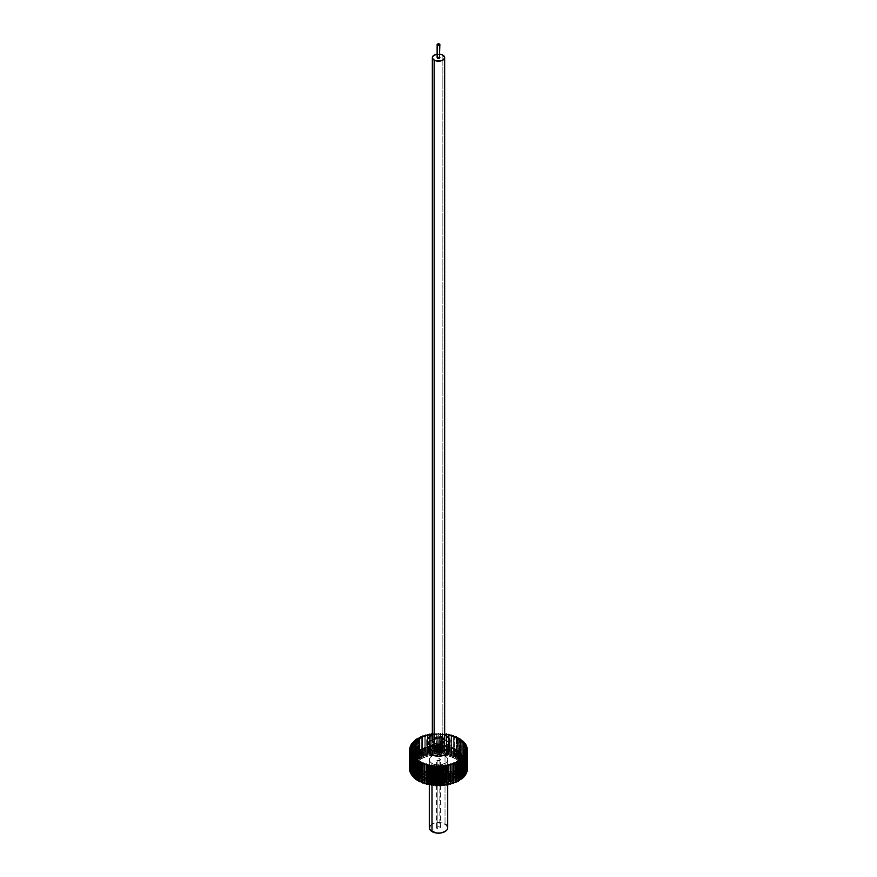 <?xml version="1.0" encoding="UTF-8"?>
<svg xmlns="http://www.w3.org/2000/svg" width="877" height="877" viewBox="0 0 877 877"><rect width="100%" height="100%" fill="white"/><g stroke="black" fill="none" stroke-linecap="round" stroke-linejoin="round"><path stroke-width="0.66" stroke-dasharray="4.38 3.29" d="M450.011 745.011A11.5 6.643 0 0 0 446.634 740.309L446.634 736.044L446.634 740.309L449.791 743.707M449.276 749.956A10.776 6.216 0 0 0 446.119 745.56L446.119 740.616A10.776 6.216 180 0 1 449.276 745.011A10.776 6.216 180 0 1 442.622 750.756A10.776 6.216 180 0 1 430.892 749.407L430.892 749.988L430.892 749.407L436.406 751.107L442.622 750.756L446.119 749.407L448.454 747.39L449.068 743.795L447.456 741.547L442.622 739.267L438.5 738.785L432.514 739.837L429.544 741.547L427.735 745.011L428.557 747.39L430.892 749.407A10.776 6.216 180 0 1 427.735 745.011A10.776 6.216 180 0 1 434.378 739.267A10.776 6.216 180 0 1 446.119 740.616L446.119 745.56L440.605 743.86L434.378 744.211L429.544 746.502L427.943 748.75M421.081 769.633L421.267 769.644A24.37 14.076 0 0 0 455.733 769.644A24.37 14.076 0 0 0 455.733 749.747L455.93 749.506A24.644 14.229 180 0 1 455.93 769.633A24.644 14.229 180 0 1 421.081 769.633A24.644 14.229 180 0 1 421.081 749.506A24.644 14.229 180 0 1 455.93 749.506L456.709 749.594A25.74 14.865 0 0 0 420.302 749.594A25.74 14.865 0 0 0 420.302 770.609L421.081 769.633L420.302 770.609A25.74 14.865 180 0 1 420.302 749.594A25.74 14.865 180 0 1 456.709 749.594L455.919 750.548A24.633 14.218 0 0 0 421.081 750.548A24.633 14.218 0 0 0 421.081 770.664L420.302 770.609L421.081 770.664A24.633 14.218 180 0 1 421.081 750.548A24.633 14.218 180 0 1 455.919 750.548L456.698 750.635A25.729 14.854 0 0 0 420.313 750.635A25.729 14.854 0 0 0 420.313 771.639L421.081 770.664L420.313 771.639A25.729 14.854 180 0 1 420.313 750.635A25.729 14.854 180 0 1 456.698 750.635L455.908 751.6A24.622 14.218 0 0 0 421.092 751.6A24.622 14.218 0 0 0 421.092 771.694L420.313 771.639L421.092 771.694A24.622 14.218 180 0 1 421.092 751.6A24.622 14.218 180 0 1 455.908 751.6L456.687 751.677A25.718 14.843 0 0 0 420.324 751.677A25.718 14.843 0 0 0 420.324 772.67L421.092 771.694L420.324 772.67A25.718 14.843 180 0 1 420.324 751.677A25.718 14.843 180 0 1 456.687 751.677L455.897 752.641A24.611 14.207 0 0 0 421.103 752.641A24.611 14.207 0 0 0 421.103 772.725L420.324 772.67L421.103 772.725A24.611 14.207 180 0 1 421.103 752.641A24.611 14.207 180 0 1 455.897 752.641L456.676 752.718A25.696 14.843 0 0 0 420.335 752.718A25.696 14.843 0 0 0 420.335 773.7L421.103 772.725L420.335 773.7A25.696 14.843 180 0 1 420.335 752.718A25.696 14.843 180 0 1 456.676 752.718L455.897 753.683A24.589 14.196 0 0 0 421.113 753.683A24.589 14.196 0 0 0 421.113 773.766L420.335 773.7L421.113 773.766A24.589 14.196 180 0 1 421.113 753.683A24.589 14.196 180 0 1 455.897 753.683L456.665 753.771A25.685 14.832 0 0 0 420.335 753.771A25.685 14.832 0 0 0 420.335 774.742L421.113 773.766L420.335 774.742A25.685 14.832 180 0 1 420.335 753.771A25.685 14.832 180 0 1 456.665 753.771L455.887 754.724A24.578 14.185 0 0 0 421.124 754.724A24.578 14.185 0 0 0 421.124 774.797L420.335 774.742L421.124 774.797A24.578 14.185 180 0 1 421.124 754.724A24.578 14.185 180 0 1 455.887 754.724L456.654 754.812A25.674 14.821 0 0 0 420.346 754.812A25.674 14.821 0 0 0 420.346 775.772L421.124 774.797L420.346 775.772A25.674 14.821 180 0 1 420.346 754.812A25.674 14.821 180 0 1 456.654 754.812L455.876 755.777A24.567 14.185 0 0 0 421.135 755.777A24.567 14.185 0 0 0 421.135 775.827L420.346 775.772L421.135 775.827A24.567 14.185 180 0 1 421.135 755.777A24.567 14.185 180 0 1 455.876 755.777L456.643 755.853A25.663 14.81 0 0 0 420.357 755.853A25.663 14.81 0 0 0 420.357 776.803L421.135 775.827L420.357 776.803A25.663 14.81 180 0 1 420.357 755.853A25.663 14.81 180 0 1 456.643 755.853L455.843 756.829A24.523 14.164 0 0 0 421.157 756.829A24.523 14.164 0 0 0 421.157 776.858L420.357 776.803L421.157 776.858A24.523 14.164 180 0 1 421.157 756.829A24.523 14.164 180 0 1 455.843 756.829L456.621 756.895A25.63 14.799 0 0 0 420.379 756.895A25.63 14.799 0 0 0 420.379 777.822L421.157 776.858L420.379 777.822A25.63 14.799 180 0 1 420.379 756.895A25.63 14.799 180 0 1 456.621 756.895L455.843 757.86A24.523 14.153 0 0 0 421.168 757.86A24.523 14.153 0 0 0 421.168 777.877L420.379 777.822L421.168 777.877A24.523 14.153 180 0 1 421.168 757.86A24.523 14.153 180 0 1 455.843 757.86L456.61 757.936A25.608 14.788 0 0 0 420.39 757.936A25.608 14.788 0 0 0 420.39 778.853L421.168 777.877L420.39 778.853A25.608 14.788 180 0 1 420.39 757.936A25.608 14.788 180 0 1 456.61 757.936L455.832 758.901A24.501 14.153 0 0 0 421.179 758.901A24.501 14.153 0 0 0 421.179 778.908L420.39 778.853L421.179 778.908A24.501 14.153 180 0 1 421.179 758.901A24.501 14.153 180 0 1 455.832 758.901L456.095 758.934A24.874 14.361 0 0 0 420.916 758.934A24.874 14.361 0 0 0 420.916 779.247L420.916 779.247A24.874 14.361 0 0 0 456.095 779.247A24.874 14.361 0 0 0 456.095 758.934L455.832 758.901A24.501 14.153 180 0 1 455.832 778.908A24.501 14.153 180 0 1 421.179 778.908A24.501 14.153 0 0 0 455.832 778.908A24.501 14.153 0 0 0 455.832 758.901L456.61 757.936A25.608 14.788 180 0 1 456.61 778.853A25.608 14.788 180 0 1 420.39 778.853A25.608 14.788 0 0 0 456.61 778.853A25.608 14.788 0 0 0 456.61 757.936L455.843 757.86A24.523 14.153 180 0 1 455.843 777.877A24.523 14.153 180 0 1 421.168 777.877A24.523 14.153 0 0 0 455.843 777.877A24.523 14.153 0 0 0 455.843 757.86L456.621 756.895A25.63 14.799 180 0 1 456.621 777.822A25.63 14.799 180 0 1 420.379 777.822A25.63 14.799 0 0 0 456.621 777.822A25.63 14.799 0 0 0 456.621 756.895L455.843 756.829A24.523 14.164 180 0 1 455.843 776.858A24.523 14.164 180 0 1 421.157 776.858A24.523 14.164 0 0 0 455.843 776.858A24.523 14.164 0 0 0 455.843 756.829L456.643 755.853A25.663 14.81 180 0 1 456.643 776.803A25.663 14.81 180 0 1 420.357 776.803A25.663 14.81 0 0 0 456.643 776.803A25.663 14.81 0 0 0 456.643 755.853L455.876 755.777A24.567 14.185 180 0 1 455.876 775.827A24.567 14.185 180 0 1 421.135 775.827A24.567 14.185 0 0 0 455.876 775.827A24.567 14.185 0 0 0 455.876 755.777L456.654 754.812A25.674 14.821 180 0 1 456.654 775.772A25.674 14.821 180 0 1 420.346 775.772A25.674 14.821 0 0 0 456.654 775.772A25.674 14.821 0 0 0 456.654 754.812L455.887 754.724A24.578 14.185 180 0 1 455.887 774.797A24.578 14.185 180 0 1 421.124 774.797A24.578 14.185 0 0 0 455.887 774.797A24.578 14.185 0 0 0 455.887 754.724L456.665 753.771A25.685 14.832 180 0 1 456.665 774.742A25.685 14.832 180 0 1 420.335 774.742A25.685 14.832 0 0 0 456.665 774.742A25.685 14.832 0 0 0 456.665 753.771L455.897 753.683A24.589 14.196 180 0 1 455.897 773.766A24.589 14.196 180 0 1 421.113 773.766A24.589 14.196 0 0 0 455.897 773.766A24.589 14.196 0 0 0 455.897 753.683L456.676 752.718A25.696 14.843 180 0 1 456.676 773.7A25.696 14.843 180 0 1 420.335 773.7A25.696 14.843 0 0 0 456.676 773.7A25.696 14.843 0 0 0 456.676 752.718L455.897 752.641A24.611 14.207 180 0 1 455.897 772.725A24.611 14.207 180 0 1 421.103 772.725A24.611 14.207 0 0 0 455.897 772.725A24.611 14.207 0 0 0 455.897 752.641L456.687 751.677A25.718 14.843 180 0 1 456.687 772.67A25.718 14.843 180 0 1 420.324 772.67A25.718 14.843 0 0 0 456.687 772.67A25.718 14.843 0 0 0 456.687 751.677L455.908 751.6A24.622 14.218 180 0 1 455.908 771.694A24.622 14.218 180 0 1 421.092 771.694A24.622 14.218 0 0 0 455.908 771.694A24.622 14.218 0 0 0 455.908 751.6L456.698 750.635A25.729 14.854 180 0 1 456.698 771.639A25.729 14.854 180 0 1 420.313 771.639A25.729 14.854 0 0 0 456.698 771.639A25.729 14.854 0 0 0 456.698 750.635L455.919 750.548A24.633 14.218 180 0 1 455.919 770.664A24.633 14.218 180 0 1 421.081 770.664A24.633 14.218 0 0 0 455.919 770.664A24.633 14.218 0 0 0 455.919 750.548L456.709 749.594A25.74 14.865 180 0 1 456.709 770.609A25.74 14.865 180 0 1 420.302 770.609A25.74 14.865 0 0 0 456.709 770.609A25.74 14.865 0 0 0 456.709 749.594L455.93 749.506A24.644 14.229 180 0 1 455.93 769.633A24.644 14.229 180 0 1 421.081 769.633A24.644 14.229 180 0 1 421.081 749.506A24.644 14.229 180 0 1 455.93 749.506L459.997 753.058L462.409 756.95L462.881 759.69L461.828 763.779L458.77 767.518L453.968 770.576L443.258 773.492L431.429 773.163L424.961 771.398L419.666 768.625L415.983 765.084L414.602 762.442L414.251 758.32L415.983 754.308L423.043 748.815L433.753 745.888L445.582 746.228L455.733 749.747A24.37 14.076 0 0 0 421.267 749.747A24.37 14.076 0 0 0 421.267 769.644L421.081 769.633M439.837 827.066A1.886 1.085 0 0 0 437.787 826.836A1.886 1.085 0 0 0 436.625 827.833A1.886 1.085 0 0 0 437.174 828.601L437.174 760.469A1.886 1.085 180 0 1 436.625 759.69A1.886 1.085 180 0 1 437.787 758.693A1.886 1.085 180 0 1 439.837 758.923L439.837 827.066L437.787 826.836L436.625 827.833L438.5 828.918L440.386 827.833L439.837 758.923A1.886 1.085 180 0 1 440.386 759.69A1.886 1.085 180 0 1 439.224 760.699A1.886 1.085 180 0 1 437.174 760.469L437.174 828.601A1.886 1.085 0 0 0 439.224 828.842A1.886 1.085 0 0 0 440.386 827.833A1.886 1.085 0 0 0 439.837 827.066M431.999 763.45L431.999 785.079L431.999 763.45L436.713 764.908L442.03 764.601L446.152 762.65L447.708 759.69A9.209 5.317 180 0 1 442.03 764.601A9.209 5.317 180 0 1 431.999 763.45A9.209 5.317 180 0 1 429.302 759.69L430.004 761.729L431.999 763.45M445.012 755.941A9.209 5.317 180 0 1 447.708 759.69L447.007 757.662L445.012 755.941L438.5 754.384L431.999 755.941L430.004 757.662L429.302 759.69A9.209 5.317 180 0 1 433.172 755.36A9.209 5.317 180 0 1 443.839 755.36A9.209 5.317 180 0 1 445.012 755.941L445.012 824.084L445.012 755.941M447.708 827.833A9.209 5.317 0 0 0 445.012 824.084A9.209 5.317 0 0 0 434.981 822.933A9.209 5.317 0 0 0 429.302 827.833M430.004 825.805L433.391 823.415L436.713 822.626L440.298 822.626L445.012 824.084M446.152 824.884L447.007 825.805M439.837 758.923L440.353 759.91L439.552 760.6L436.658 759.91L437.459 758.791L439.837 758.923M432.328 734.553L432.997 733.6A28.864 16.663 180 0 1 433.095 733.589L434.247 734.455L434.882 733.424A28.864 16.663 180 0 1 434.981 733.424L436.033 734.323L436.779 733.325A28.864 16.663 180 0 1 436.889 733.325L437.831 734.268L438.697 733.293A28.864 16.663 180 0 1 438.796 733.293L439.629 734.279L440.605 733.336A28.864 16.663 180 0 1 440.703 733.347L441.416 734.356L442.501 733.457A28.864 16.663 180 0 1 442.6 733.468L443.203 734.498L444.376 733.643A28.864 16.663 180 0 1 444.475 733.654L444.475 752.784L444.957 753.836L446.229 753.036L446.229 733.906L446.229 753.036A28.864 16.663 180 0 1 446.327 753.047L446.689 754.121L448.059 753.365L448.059 734.235L448.059 753.365A28.864 16.663 180 0 1 448.147 753.376L448.388 754.461L449.835 753.76L449.835 734.63L449.835 753.76A28.864 16.663 180 0 1 449.923 753.781L450.044 754.878L451.567 754.231L451.567 735.101L451.567 754.231A28.864 16.663 180 0 1 451.655 754.253L451.644 755.349L453.234 754.757L453.234 735.628L453.234 754.757A28.864 16.663 180 0 1 453.321 754.79L453.19 755.875L454.845 755.349L454.845 736.22L454.845 755.349A28.864 16.663 180 0 1 454.922 755.382L454.67 756.467L456.38 756.007L456.38 736.877L456.38 756.007A28.864 16.663 180 0 1 456.457 756.04L456.073 757.103L457.838 756.719L457.838 737.59L457.838 756.719A28.864 16.663 180 0 1 457.915 756.752L457.41 757.805L459.208 757.476L459.208 738.357L459.208 757.476A28.864 16.663 180 0 1 459.285 757.52L458.66 758.55L460.502 758.298L460.502 739.168L460.502 758.298A28.864 16.663 180 0 1 460.557 758.342L459.822 759.339L461.686 759.153L461.686 740.035L461.686 759.153A28.864 16.663 180 0 1 461.74 759.208L460.896 760.184L462.771 760.063L462.771 740.933L462.771 760.063A28.864 16.663 180 0 1 462.826 760.118L461.861 761.05L463.747 761.006L463.747 741.887L463.747 761.006A28.864 16.663 180 0 1 463.801 761.061L462.727 761.96L464.624 761.992L464.624 742.863L464.624 761.992A28.864 16.663 180 0 1 464.667 762.047L463.495 762.902L465.38 763.001L465.38 743.871L465.38 763.001A28.864 16.663 180 0 1 465.413 763.056L464.152 763.867L466.016 764.042L466.016 744.913L466.016 764.042A28.864 16.663 180 0 1 466.038 764.097L464.689 764.854L466.531 765.106L466.531 745.976L466.531 765.106A28.864 16.663 180 0 1 466.553 765.161L465.117 765.862L466.926 766.18L466.926 747.051L466.926 766.18A28.864 16.663 180 0 1 466.948 766.235L465.424 766.893L467.2 767.276L467.2 748.147L467.2 767.276A28.864 16.663 180 0 1 467.211 767.331L465.621 767.923L467.342 768.373L467.342 749.243L467.342 768.373A28.864 16.663 180 0 1 467.342 768.427L465.698 768.954L467.364 769.469L465.698 768.954L465.698 749.835L465.698 768.954L467.342 768.427A28.864 16.663 0 0 0 467.342 768.373L465.621 767.923L465.621 748.794L465.621 767.923L467.211 767.331A28.864 16.663 0 0 0 467.2 767.276L465.424 766.893L465.424 747.763L465.424 766.893L466.948 766.235A28.864 16.663 0 0 0 466.926 766.18L465.117 765.862L465.117 746.744L465.117 765.862L466.553 765.161A28.864 16.663 0 0 0 466.531 765.106L464.689 764.854L464.689 745.735L464.689 764.854L466.038 764.097A28.864 16.663 0 0 0 466.016 764.042L464.152 763.867L464.152 744.737L464.152 763.867L465.413 763.056A28.864 16.663 0 0 0 465.38 763.001L463.495 762.902L463.495 743.773L463.495 762.902L464.667 762.047A28.864 16.663 0 0 0 464.624 761.992L462.727 761.96L462.727 742.83L462.727 761.96L463.801 761.061A28.864 16.663 0 0 0 463.747 761.006L461.861 761.05L461.861 741.92L461.861 761.05L462.826 760.118A28.864 16.663 0 0 0 462.771 760.063L460.896 760.184L460.896 741.054L460.896 760.184L461.74 759.208A28.864 16.663 0 0 0 461.686 759.153L459.822 759.339L459.822 740.221L459.822 759.339L460.557 758.342A28.864 16.663 0 0 0 460.502 758.298L458.66 758.55L458.66 739.421L458.66 758.55L459.285 757.52A28.864 16.663 0 0 0 459.208 757.476L457.41 757.805L457.41 738.675L457.915 756.752A28.864 16.663 0 0 0 457.838 756.719L456.073 757.103L456.073 737.985L456.457 756.04A28.864 16.663 0 0 0 456.38 756.007L454.67 756.467L454.67 737.338L454.922 755.382A28.864 16.663 0 0 0 454.845 755.349L453.19 755.875L453.19 736.746L453.321 754.79A28.864 16.663 0 0 0 453.234 754.757L451.644 755.349L451.644 736.22L451.655 754.253A28.864 16.663 0 0 0 451.567 754.231L450.044 754.878L450.044 735.748L449.923 753.781A28.864 16.663 0 0 0 449.835 753.76L448.388 754.461L448.388 735.332L448.147 753.376A28.864 16.663 0 0 0 448.059 753.365L446.689 754.121L446.689 734.992L446.327 753.047A28.864 16.663 0 0 0 446.229 753.036L444.957 753.836L444.957 734.707L444.475 752.784A28.864 16.663 0 0 0 444.376 752.773L444.376 733.643A28.864 16.663 180 0 1 444.475 733.654L444.475 752.784A28.864 16.663 180 0 0 444.376 752.773L444.376 733.643L443.203 734.498L443.203 753.628L444.376 752.773L443.203 753.628L443.203 734.498L442.6 733.468L442.6 752.587L443.203 753.628L442.6 752.587A28.864 16.663 0 0 0 442.501 752.587L442.501 733.457A28.864 16.663 180 0 1 442.6 733.468L442.6 752.587A28.864 16.663 180 0 0 442.501 752.587L442.501 733.457L441.416 734.356L441.416 753.475L442.501 752.587L441.416 753.475L441.416 734.356L440.703 733.347L440.703 752.477L441.416 753.475L440.703 752.477A28.864 16.663 0 0 0 440.605 752.466L440.605 733.336A28.864 16.663 180 0 1 440.703 733.347L440.703 752.477A28.864 16.663 180 0 0 440.605 752.466L440.605 733.336L439.629 734.279L439.629 753.398L440.605 752.466L439.629 753.398L439.629 734.279L438.796 733.293L438.796 752.422L439.629 753.398L438.796 752.422A28.864 16.663 0 0 0 438.697 752.422L438.697 733.293A28.864 16.663 180 0 1 438.796 733.293L438.796 752.422A28.864 16.663 180 0 0 438.697 752.422L438.697 733.293L437.831 734.268L437.831 753.398L438.697 752.422L437.831 753.398L437.831 734.268L436.889 733.325L436.889 752.444L437.831 753.398L436.889 752.444A28.864 16.663 0 0 0 436.779 752.455L436.779 733.325A28.864 16.663 180 0 1 436.889 733.325L436.889 752.444A28.864 16.663 180 0 0 436.779 752.455L436.779 733.325L436.033 734.323L436.033 753.453L436.779 752.455L436.033 753.453L436.033 734.323L434.981 733.424L434.981 752.543L436.033 753.453L434.981 752.543A28.864 16.663 0 0 0 434.882 752.554L434.882 733.424A28.864 16.663 180 0 1 434.981 733.424L434.981 752.543A28.864 16.663 180 0 0 434.882 752.554L434.882 733.424L434.247 734.455L434.247 753.584L434.882 752.554L434.247 753.584L434.247 734.455L433.095 733.589L433.095 752.718L434.247 753.584L433.095 752.718A28.864 16.663 0 0 0 432.997 752.729L432.997 733.6A28.864 16.663 180 0 1 433.095 733.589L433.095 752.718A28.864 16.663 180 0 0 432.997 752.729L432.997 733.6L432.482 753.781L432.328 734.553M449.068 748.75L446.119 745.56A10.776 6.216 0 0 0 434.378 744.211A10.776 6.216 0 0 0 427.735 749.956M457.728 761.061L458.265 781.232L457.728 761.061M458.956 760.304L458.956 779.434L459.614 780.453L458.956 779.434L458.956 760.304M459.614 779.51L458.956 779.434L459.614 779.51M460.096 759.504L460.096 778.623L460.863 779.62L460.096 778.623L460.096 759.504M460.863 778.699L460.096 778.623L460.863 778.699M461.149 758.66L461.149 777.778L462.026 778.743L461.149 777.778L461.149 758.66M462.026 777.822L461.149 777.778L462.026 777.822M462.091 757.772L462.091 776.901L463.078 777.833L462.091 776.901L462.091 757.772M463.078 776.912L462.091 776.901L463.078 776.912M462.935 756.851L462.935 775.981L464.021 776.869L462.935 775.981L462.935 756.851M464.021 775.959L462.935 775.981L464.021 775.959M463.67 755.908L463.67 775.038L464.865 775.882L463.67 775.038L463.67 755.908M464.865 774.961L463.67 775.038L464.865 774.961M464.295 754.933L464.295 774.062L465.577 774.862L464.295 774.062L464.295 754.933M465.577 773.931L464.295 774.062L465.577 773.931M464.81 753.935L464.81 773.065L466.18 773.81L464.81 773.065L464.81 753.935M466.18 772.867L464.81 773.065L466.18 772.867M465.205 752.926L465.205 772.056L466.663 772.747L465.205 772.056L465.205 752.926M466.663 771.782L465.205 772.056L466.663 771.782M465.49 751.907L465.49 771.026L467.024 771.661L465.49 771.026L465.49 751.907M467.024 770.686L465.49 771.026L467.024 770.686M465.654 750.865L465.654 769.995L467.255 770.576L465.654 769.995L465.654 750.865M467.255 769.557L465.654 769.995L467.255 769.557M467.342 750.339L467.342 768.427L467.342 750.339M467.211 749.21L467.211 767.331L467.211 749.21M466.948 748.092L466.948 766.235L466.948 748.092M466.553 746.985L466.553 765.161L466.553 746.985M466.038 745.91L466.038 764.097L466.038 745.91M465.413 744.858L465.413 763.056L465.413 744.858M464.667 743.839L464.667 762.047L464.667 743.839M463.801 742.852L463.801 761.061L463.801 742.852M462.826 741.898L462.826 760.118L462.826 741.898M461.74 740.999L461.74 759.208L461.74 740.999M460.557 740.144L460.557 758.342L460.557 740.144M459.285 739.333L459.285 757.52L459.285 739.333M457.915 738.587L457.915 756.752L457.915 738.587M456.457 737.897L456.457 756.04L456.457 737.897M454.922 737.272L454.922 755.382L454.922 737.272M453.321 736.702L453.321 754.79L453.321 736.702M451.655 736.209L451.655 754.253L451.655 736.209M449.923 734.652L449.923 753.781L449.923 734.652M448.147 734.257L448.147 753.376L448.147 734.257M446.327 733.917L446.327 753.047L446.327 733.917M431.232 733.83L431.232 752.959L432.482 753.781L431.232 752.959A28.864 16.663 0 0 0 431.133 752.97L431.133 733.852L431.133 752.97A28.864 16.663 180 0 1 431.232 752.959L431.232 733.83M430.75 734.915L430.75 754.045L430.75 734.915M429.401 734.148L429.401 753.277L430.75 754.045L429.401 753.277A28.864 16.663 0 0 0 429.313 753.288L429.313 734.159L429.313 753.288A28.864 16.663 180 0 1 429.401 753.277L429.401 734.148M429.039 735.244L429.039 754.373L429.039 735.244M427.614 734.531L427.614 753.65L429.039 754.373L427.614 753.65A28.864 16.663 0 0 0 427.527 753.672L427.527 734.553L427.527 753.672A28.864 16.663 180 0 1 427.614 753.65L427.614 734.531M427.373 735.639L427.373 754.768L427.373 735.639M425.871 734.981L425.871 754.099L427.373 754.768L425.871 754.099A28.864 16.663 0 0 0 425.783 754.132L425.783 735.003L425.783 754.132A28.864 16.663 180 0 1 425.871 754.099L425.871 734.981M425.762 736.088L425.762 755.218L425.762 736.088M424.183 735.496L424.183 754.615L425.762 755.218L424.183 754.615A28.864 16.663 0 0 0 424.095 754.648L424.095 736.57L424.095 754.648A28.864 16.663 180 0 1 424.183 754.615L424.183 735.496M424.205 736.614L424.205 755.733L424.205 736.614M422.561 736.066L422.561 755.196L424.205 755.733L422.561 755.196A28.864 16.663 0 0 0 422.473 755.229L422.473 737.118L422.473 755.229A28.864 16.663 180 0 1 422.561 755.196L422.561 736.066M422.703 737.184L422.703 756.314L422.703 737.184M421.004 736.713L421.004 755.831L422.703 756.314L421.004 755.831A28.864 16.663 0 0 0 420.927 755.875L420.927 737.732L420.927 755.875A28.864 16.663 180 0 1 421.004 755.831L421.004 736.713M421.278 737.82L421.278 756.939L421.278 737.82M419.524 737.404L419.524 756.533L421.278 756.939L419.524 756.533A28.864 16.663 0 0 0 419.447 756.566L419.447 738.412L419.447 756.566A28.864 16.663 180 0 1 419.524 756.533L419.524 737.404M419.919 738.5L419.919 757.629L419.919 738.5M418.132 738.16L418.132 757.279L419.919 757.629L418.132 757.279A28.864 16.663 0 0 0 418.055 757.322L418.055 739.147L418.055 757.322A28.864 16.663 180 0 1 418.132 757.279L418.132 738.16M418.647 739.234L418.647 758.364L418.055 757.322L418.647 758.364L418.647 739.234M416.827 738.96L416.827 758.09L418.647 758.364L416.827 758.09A28.864 16.663 0 0 0 416.761 758.134L416.761 739.936L416.761 758.134A28.864 16.663 180 0 1 416.827 758.09L416.827 738.96M417.463 740.013L417.463 759.142L416.761 758.134L417.463 759.142L417.463 740.013M415.61 739.815L415.61 758.934L417.463 759.142L415.61 758.934A28.864 16.663 0 0 0 415.545 758.989L415.545 740.78L415.545 758.989A28.864 16.663 180 0 1 415.61 758.934L415.61 739.815M416.378 740.835L416.378 759.964L415.545 758.989L416.378 759.964L416.378 740.835M414.503 740.703L414.503 759.833L416.378 759.964L414.503 759.833A28.864 16.663 0 0 0 414.448 759.888L414.448 741.668L414.448 759.888A28.864 16.663 180 0 1 414.503 759.833L414.503 740.703M415.38 741.701L415.38 760.83L414.448 759.888L415.38 760.83L415.38 741.701M413.495 741.646L413.495 760.776L415.38 760.83L413.495 760.776A28.864 16.663 0 0 0 413.44 760.819L413.44 742.611L413.44 760.819A28.864 16.663 180 0 1 413.495 760.776L413.495 741.646M414.481 742.6L414.481 761.729L413.44 760.819L414.481 761.729L414.481 742.6M412.596 742.611L412.596 761.74L414.481 761.729L412.596 761.74A28.864 16.663 0 0 0 412.552 761.795L412.552 743.586L412.552 761.795A28.864 16.663 180 0 1 412.596 761.74L412.596 742.611M413.692 743.532L413.692 762.661L412.552 761.795L413.692 762.661L413.692 743.532M411.806 743.619L411.806 762.749L413.692 762.661L411.806 762.749A28.864 16.663 0 0 0 411.773 762.804L411.773 744.595L411.773 762.804A28.864 16.663 180 0 1 411.806 762.749L411.806 743.619M413.012 744.496L413.012 763.626L411.773 762.804L413.012 763.626L413.012 744.496M411.138 744.65L411.138 763.779L413.012 763.626L411.138 763.779A28.864 16.663 0 0 0 411.116 763.834L411.116 745.647L411.116 763.834A28.864 16.663 180 0 1 411.138 763.779L411.138 744.65M412.442 745.483L412.442 764.612L411.116 763.834L412.442 764.612L412.442 745.483M410.589 745.713L410.589 764.832L412.442 764.612L410.589 764.832A28.864 16.663 0 0 0 410.568 764.887L410.568 746.722L410.568 764.887A28.864 16.663 180 0 1 410.589 764.832L410.589 745.713M411.982 746.48L411.982 765.61L410.568 764.887L411.982 765.61L411.982 746.48M410.173 746.787L410.173 765.906L411.982 765.61L410.173 765.906A28.864 16.663 0 0 0 410.151 765.972L410.151 747.807L410.151 765.972A28.864 16.663 180 0 1 410.173 765.906L410.173 746.787M411.642 747.5L411.642 766.63L410.151 765.972L411.642 766.63L411.642 747.5M409.866 747.873L409.866 767.002L411.642 766.63L409.866 767.002A28.864 16.663 0 0 0 409.855 767.057L409.855 748.925L409.855 767.057A28.864 16.663 180 0 1 409.866 767.002L409.866 747.873M411.423 748.53L411.423 767.66L409.855 767.057L411.423 767.66L411.423 748.53M409.691 748.969L409.691 768.099L411.423 767.66L409.691 768.099A28.864 16.663 0 0 0 409.68 768.153L409.68 750.054L409.68 768.153A28.864 16.663 180 0 1 409.691 768.099L409.691 748.969M411.324 749.572L411.324 768.701L409.68 768.153L411.324 768.701L411.324 749.572M409.636 769.195L411.324 768.701L409.636 769.195M411.335 750.613L411.335 769.732L409.712 769.272L411.335 769.732L411.335 750.613M409.712 770.302L411.335 769.732L409.712 770.302M411.466 751.644L411.466 770.773L409.921 770.401L411.466 770.773L411.466 751.644M409.921 771.398L411.466 770.773L409.921 771.398M411.719 752.674L411.719 771.804L410.239 771.508L411.719 771.804L411.719 752.674M410.239 772.484L411.719 771.804L410.239 772.484M412.091 753.694L412.091 772.812L410.688 772.604L412.091 772.812L412.091 753.694M410.688 773.547L412.091 772.812L410.688 773.547M412.574 754.691L412.574 773.821L411.269 773.667L412.574 773.821L412.574 754.691M411.269 774.599L412.574 773.821L411.269 774.599M413.177 755.667L413.177 774.797L411.96 774.709L413.177 774.797L413.177 755.667M411.96 775.63L413.177 774.797L411.96 775.63M413.878 756.621L413.878 775.75L412.76 775.707L413.878 775.75L413.878 756.621M412.76 776.627L413.878 775.75L412.76 776.627M414.7 757.542L414.7 776.671L413.681 776.671L414.7 776.671L414.7 757.542M413.681 777.592L414.7 776.671L413.681 777.592M415.621 758.441L415.621 777.57L414.711 777.603L415.621 777.57L415.621 758.441M414.711 778.524L415.621 777.57L414.711 778.524M416.641 759.296L416.641 778.425L415.841 778.48L416.641 778.425L416.641 759.296M415.841 779.412L416.641 778.425L415.841 779.412M417.759 760.107L417.759 779.236L417.068 779.313L417.759 779.236L417.759 760.107M417.068 780.256L417.759 779.236L417.068 780.256M418.965 760.874L418.965 780.004L418.395 780.091L418.965 780.004L418.965 760.874M418.395 781.045L418.965 780.004L418.395 781.045M420.258 761.598L419.809 780.815L420.258 761.598M419.809 781.791L420.258 780.727L419.809 781.791M421.629 762.266L421.3 781.473L421.629 762.266M421.3 782.47L421.629 781.396L421.3 782.47M423.076 762.891L422.878 782.076L423.076 762.891M422.878 783.095L423.076 782.01L422.878 783.095M424.589 763.45L424.512 782.602L424.589 763.45M424.512 783.665L424.589 782.569L424.512 783.665M452.039 763.582L452.072 783.797L452.039 763.582M453.562 763.034L453.727 783.249L453.562 763.034M455.031 762.431L455.316 782.635L455.031 762.431M456.413 761.773L456.829 781.966L456.413 761.773M456.095 758.934L448.026 755.821L440.945 754.79L433.655 754.998L426.781 756.423L420.916 758.934L416.564 762.321L414.097 766.29L414.097 771.892L416.564 775.86L419.272 778.195L428.985 782.361L438.5 783.457L450.23 781.758L459.186 777.066L461.488 774.588L463.264 770.499L463.264 767.682L461.488 763.593L456.095 758.934M427.22 743.707L430.366 740.309L436.264 738.489L440.747 738.489L446.634 740.309A11.5 6.643 0 0 0 434.104 738.872A11.5 6.643 0 0 0 427 745.011M432.109 735.211L438.5 734.093L444.891 735.211M432.328 735.134A11.5 6.643 180 0 1 444.672 735.134M439.859 57.619A1.359 0.789 0 0 0 439.465 57.06L439.465 44.08L439.465 57.06A1.359 0.789 0 0 0 437.985 56.884A1.359 0.789 0 0 0 437.141 57.619M444.672 740.736A6.172 3.563 0 0 0 442.863 738.215L442.863 55.098L442.863 738.215A6.172 3.563 0 0 0 436.143 737.447A6.172 3.563 0 0 0 432.328 740.736M440.868 54.319L436.143 54.319M437.25 57.312L439.465 57.06M437.141 54.144A6.172 3.563 180 0 1 439.859 54.144M444.2 739.377L443.63 738.763M442.863 738.215L437.305 737.239L432.799 739.377M449.276 747.336L449.276 745.011M436.625 827.833L436.625 759.69M447.708 759.69L447.708 784.29M429.302 759.69L429.302 783.972M440.386 827.833L440.386 759.69M427.735 747.336L427.735 745.011"/><path stroke-width="1.32" d="M427 740.736A11.5 6.643 180 0 1 432.328 735.134L428.941 737.053L427 740.736A11.5 6.643 180 0 0 430.366 745.439L427.877 743.279L427 740.736L427 745.011A11.5 6.643 0 0 0 430.366 749.703L430.366 745.439L438.5 747.379L442.907 746.875L448.07 744.43L449.791 742.03L449.791 739.443L446.634 736.044A11.5 6.643 180 0 0 444.672 735.134L446.634 736.044A11.5 6.643 180 0 1 450.011 740.736A11.5 6.643 180 0 1 442.907 746.875A11.5 6.643 180 0 1 430.366 745.439L430.366 749.703A11.5 6.643 0 0 0 442.907 751.14A11.5 6.643 0 0 0 450.011 745.011L449.134 747.555L446.634 749.703L438.5 751.655L430.366 749.703L427.22 746.305L427.22 743.707M428.557 747.577L427.943 751.172L430.892 754.363L430.892 749.988L430.892 754.363A10.776 6.216 0 0 0 442.622 755.711A10.776 6.216 0 0 0 449.276 749.956L449.068 748.75M429.302 783.972L429.302 827.833A9.209 5.317 0 0 0 431.999 831.593L431.999 785.079L431.999 831.593A9.209 5.317 0 0 0 442.03 832.744A9.209 5.317 0 0 0 447.708 827.833L447.007 829.872L445.012 831.593L440.298 833.051L436.713 833.051L430.848 830.793L429.478 828.875L430.004 825.805M445.012 824.084L446.152 824.884M447.007 825.805L447.708 827.833L447.708 784.29M456.829 762.837A28.864 16.663 180 0 1 456.753 762.869L455.031 762.431L455.316 763.505A28.864 16.663 180 0 1 455.24 763.538L453.562 763.034L453.727 764.119A28.864 16.663 180 0 1 453.639 764.152L452.039 763.582L452.072 764.667A28.864 16.663 180 0 1 451.984 764.7L450.449 764.064L450.361 765.15A28.864 16.663 180 0 1 450.274 765.183L448.805 764.492L448.596 765.577A28.864 16.663 180 0 1 448.498 765.588L447.117 764.854L446.788 765.928A28.864 16.663 180 0 1 446.689 765.939L445.395 765.15L444.946 766.202A28.864 16.663 180 0 1 444.847 766.213L443.641 765.38L443.071 766.41A28.864 16.663 180 0 1 442.973 766.421L441.865 765.533L441.175 766.553A28.864 16.663 180 0 1 441.076 766.564L440.079 765.632L439.267 766.619A28.864 16.663 180 0 1 439.169 766.619L438.281 765.654L437.36 766.608A28.864 16.663 180 0 1 437.261 766.608L436.483 765.621L435.452 766.531A28.864 16.663 180 0 1 435.354 766.531L434.696 765.5L433.567 766.377A28.864 16.663 180 0 1 433.468 766.366L432.92 765.325L431.703 766.158A28.864 16.663 180 0 1 431.605 766.136L431.177 765.084L429.862 765.862A28.864 16.663 180 0 1 429.763 765.84L429.467 764.766L428.053 765.5A28.864 16.663 180 0 1 427.965 765.478L427.79 764.393L426.299 765.062A28.864 16.663 180 0 1 426.211 765.04L426.156 763.944L424.6 764.569A28.864 16.663 180 0 1 424.512 764.536L424.589 763.45L422.955 763.999A28.864 16.663 180 0 1 422.878 763.966L423.076 762.891L421.388 763.374A28.864 16.663 180 0 1 421.3 763.341L421.629 762.266L419.886 762.694A28.864 16.663 180 0 1 419.809 762.661L420.258 761.598L418.472 761.96A28.864 16.663 180 0 1 418.395 761.916L418.965 760.874L417.145 761.17A28.864 16.663 180 0 1 417.068 761.126L417.759 760.107L415.906 760.326A28.864 16.663 180 0 1 415.841 760.282L416.641 759.296L414.766 759.438A28.864 16.663 180 0 1 414.711 759.394L415.621 758.441L413.736 758.517A28.864 16.663 180 0 1 413.681 758.462L414.7 757.542L412.804 757.553A28.864 16.663 180 0 1 412.76 757.498L413.878 756.621L411.993 756.555A28.864 16.663 180 0 1 411.96 756.5L413.177 755.667L411.302 755.525A28.864 16.663 180 0 1 411.269 755.47L412.574 754.691L410.721 754.483A28.864 16.663 180 0 1 410.688 754.428L412.091 753.694L410.261 753.409A28.864 16.663 180 0 1 410.239 753.354L411.719 752.674L409.932 752.323A28.864 16.663 180 0 1 409.921 752.269L411.466 751.644L409.723 751.227A28.864 16.663 180 0 1 409.712 751.172L411.335 750.613L409.636 750.131A28.864 16.663 180 0 1 409.636 750.065L411.324 749.572L409.68 749.024A28.864 16.663 180 0 1 409.691 748.969L411.423 748.53L409.855 747.928A28.864 16.663 180 0 1 409.866 747.873L411.642 747.5L410.151 746.842A28.864 16.663 180 0 1 410.173 746.787L411.982 746.48L410.568 745.768A28.864 16.663 180 0 1 410.589 745.713L412.442 745.483L411.116 744.705A28.864 16.663 180 0 1 411.138 744.65L413.012 744.496L411.773 743.674A28.864 16.663 180 0 1 411.806 743.619L413.692 743.532L412.552 742.666A28.864 16.663 180 0 1 412.596 742.611L414.481 742.6L413.44 741.69A28.864 16.663 180 0 1 413.495 741.646L415.38 741.701L414.448 740.758A28.864 16.663 180 0 1 414.503 740.703L416.378 740.835L415.545 739.859A28.864 16.663 180 0 1 415.61 739.815L417.463 740.013L416.761 739.004A28.864 16.663 180 0 1 416.827 738.96L418.647 739.234L418.055 738.193A28.864 16.663 180 0 1 418.132 738.16L419.919 738.5L419.447 737.447A28.864 16.663 180 0 1 419.524 737.404L421.278 737.82L420.927 736.746A28.864 16.663 180 0 1 421.004 736.713L422.703 737.184L422.473 736.099A28.864 16.663 180 0 1 422.561 736.066L424.205 736.614L424.095 735.518A28.864 16.663 180 0 1 424.183 735.496L425.762 736.088L425.783 735.003A28.864 16.663 180 0 1 425.871 734.981L427.373 735.639L427.527 734.553A28.864 16.663 180 0 1 427.614 734.531L429.039 735.244L429.313 734.159A28.864 16.663 180 0 1 429.401 734.148L430.75 734.915L431.133 733.852A28.864 16.663 180 0 1 431.232 733.83L432.328 734.553L431.232 733.83A28.864 16.663 180 0 0 431.133 733.852L430.75 734.915L429.401 734.148A28.864 16.663 180 0 0 429.313 734.159L429.039 735.244L427.614 734.531A28.864 16.663 180 0 0 427.527 734.553L427.373 735.639L425.871 734.981A28.864 16.663 180 0 0 425.783 735.003L425.762 736.088L424.183 735.496A28.864 16.663 180 0 0 424.095 735.518L424.205 736.614L422.561 736.066A28.864 16.663 180 0 0 422.473 736.099L422.703 737.184L421.004 736.713A28.864 16.663 180 0 0 420.927 736.746L421.278 737.82L419.524 737.404A28.864 16.663 180 0 0 419.447 737.447L419.919 738.5L418.132 738.16A28.864 16.663 180 0 0 418.055 738.193L418.647 739.234L416.827 738.96A28.864 16.663 180 0 0 416.761 739.004L417.463 740.013L415.61 739.815A28.864 16.663 180 0 0 415.545 739.859L416.378 740.835L414.503 740.703A28.864 16.663 180 0 0 414.448 740.758L415.38 741.701L413.495 741.646A28.864 16.663 180 0 0 413.44 741.69L414.481 742.6L412.596 742.611A28.864 16.663 180 0 0 412.552 742.666L413.692 743.532L411.806 743.619A28.864 16.663 180 0 0 411.773 743.674L413.012 744.496L411.138 744.65A28.864 16.663 180 0 0 411.116 744.705L412.442 745.483L410.589 745.713A28.864 16.663 180 0 0 410.568 745.768L411.982 746.48L410.173 746.787A28.864 16.663 180 0 0 410.151 746.842L411.642 747.5L409.866 747.873A28.864 16.663 180 0 0 409.855 747.928L411.423 748.53L409.691 748.969A28.864 16.663 180 0 0 409.68 749.024L411.324 749.572L409.636 750.065L409.636 769.195A28.864 16.663 0 0 0 409.636 769.25L409.636 750.131A28.864 16.663 180 0 1 409.636 750.065L409.636 769.195A28.864 16.663 180 0 0 409.636 769.25L409.636 750.131L411.335 750.613L409.712 751.172L409.712 770.302A28.864 16.663 0 0 0 409.723 770.357L409.723 751.227A28.864 16.663 180 0 1 409.712 751.172L409.712 770.302A28.864 16.663 180 0 0 409.723 770.357L409.723 751.227L411.466 751.644L409.921 752.269L409.921 771.398A28.864 16.663 0 0 0 409.932 771.453L409.932 752.323A28.864 16.663 180 0 1 409.921 752.269L409.921 771.398A28.864 16.663 180 0 0 409.932 771.453L409.932 752.323L411.719 752.674L410.239 753.354L410.239 772.484A28.864 16.663 0 0 0 410.261 772.538L410.261 753.409A28.864 16.663 180 0 1 410.239 753.354L410.239 772.484A28.864 16.663 180 0 0 410.261 772.538L410.261 753.409L412.091 753.694L410.688 754.428L410.688 773.547A28.864 16.663 0 0 0 410.721 773.602L410.721 754.483A28.864 16.663 180 0 1 410.688 754.428L410.688 773.547A28.864 16.663 180 0 0 410.721 773.602L410.721 754.483L412.574 754.691L411.269 755.47L411.269 774.599A28.864 16.663 0 0 0 411.302 774.654L411.302 755.525A28.864 16.663 180 0 1 411.269 755.47L411.269 774.599A28.864 16.663 180 0 0 411.302 774.654L411.302 755.525L413.177 755.667L411.96 756.5L411.96 775.63A28.864 16.663 0 0 0 411.993 775.685L411.993 756.555A28.864 16.663 180 0 1 411.96 756.5L411.96 775.63A28.864 16.663 180 0 0 411.993 775.685L411.993 756.555L413.878 756.621L412.76 757.498L412.76 776.627A28.864 16.663 0 0 0 412.804 776.682L412.804 757.553A28.864 16.663 180 0 1 412.76 757.498L412.76 776.627A28.864 16.663 180 0 0 412.804 776.682L412.804 757.553L414.7 757.542L413.681 758.462L413.681 777.592A28.864 16.663 0 0 0 413.736 777.647L413.736 758.517A28.864 16.663 180 0 1 413.681 758.462L413.681 777.592A28.864 16.663 180 0 0 413.736 777.647L413.736 758.517L415.621 758.441L414.711 759.394L414.711 778.524A28.864 16.663 0 0 0 414.766 778.568L414.766 759.438A28.864 16.663 180 0 1 414.711 759.394L414.711 778.524A28.864 16.663 180 0 0 414.766 778.568L414.766 759.438L416.641 759.296L415.841 760.282L415.841 779.412A28.864 16.663 0 0 0 415.906 779.456L415.906 760.326A28.864 16.663 180 0 1 415.841 760.282L415.841 779.412A28.864 16.663 180 0 0 415.906 779.456L415.906 760.326L417.759 760.107L417.068 761.126L417.068 780.256A28.864 16.663 0 0 0 417.145 780.289L417.145 761.17A28.864 16.663 180 0 1 417.068 761.126L417.068 780.256A28.864 16.663 180 0 0 417.145 780.289L417.145 761.17L418.965 760.874L418.395 781.045A28.864 16.663 0 0 0 418.472 781.089L418.472 761.96A28.864 16.663 180 0 1 418.395 761.916L418.395 781.045A28.864 16.663 180 0 0 418.472 781.089L418.472 761.96L420.258 761.598L419.809 781.791A28.864 16.663 0 0 0 419.886 781.824L419.886 762.694A28.864 16.663 180 0 1 419.809 762.661L419.809 781.791A28.864 16.663 180 0 0 419.886 781.824L419.886 762.694L421.629 762.266L421.3 782.47A28.864 16.663 0 0 0 421.388 782.503L421.388 763.374A28.864 16.663 180 0 1 421.3 763.341L421.3 782.47A28.864 16.663 180 0 0 421.388 782.503L421.388 763.374L423.076 762.891L422.878 783.095A28.864 16.663 0 0 0 422.955 783.128L422.955 763.999A28.864 16.663 180 0 1 422.878 763.966L422.878 783.095A28.864 16.663 180 0 0 422.955 783.128L422.955 763.999L424.589 763.45L424.512 783.665A28.864 16.663 0 0 0 424.6 783.687L424.6 764.569A28.864 16.663 180 0 1 424.512 764.536L424.512 783.665A28.864 16.663 180 0 0 424.6 783.687L424.6 764.569L426.156 763.944L426.156 783.073L424.6 783.687L426.156 783.073L426.156 763.944L426.211 784.17A28.864 16.663 0 0 0 426.299 784.191L426.299 765.062A28.864 16.663 180 0 1 426.211 765.04L426.211 784.17A28.864 16.663 180 0 0 426.299 784.191L426.299 765.062L427.79 764.393L427.79 783.512L426.299 784.191L427.79 783.512L427.79 764.393L427.965 784.597A28.864 16.663 0 0 0 428.053 784.619L428.053 765.5A28.864 16.663 180 0 1 427.965 765.478L427.965 784.597A28.864 16.663 180 0 0 428.053 784.619L428.053 765.5L429.467 764.766L429.467 783.895L428.053 784.619L429.467 783.895L429.467 764.766L429.763 784.97A28.864 16.663 0 0 0 429.862 784.992L429.862 765.862A28.864 16.663 180 0 1 429.763 765.84L429.763 784.97A28.864 16.663 180 0 0 429.862 784.992L429.862 765.862L431.177 765.084L431.177 784.202L429.862 784.992L431.177 784.202L431.177 765.084L431.605 785.266A28.864 16.663 0 0 0 431.703 785.288L431.703 766.158A28.864 16.663 180 0 1 431.605 766.136L431.605 785.266A28.864 16.663 180 0 0 431.703 785.288L431.703 766.158L432.92 765.325L432.92 784.455L431.703 785.288L432.92 784.455L432.92 765.325L433.468 785.496A28.864 16.663 0 0 0 433.567 785.507L433.567 766.377A28.864 16.663 180 0 1 433.468 766.366L433.468 785.496A28.864 16.663 180 0 0 433.567 785.507L433.567 766.377L434.696 765.5L434.696 784.63L433.567 785.507L434.696 784.63L434.696 765.5L435.354 766.531L435.354 785.649L434.696 784.63L435.354 785.649A28.864 16.663 0 0 0 435.452 785.66L435.452 766.531A28.864 16.663 180 0 1 435.354 766.531L435.354 785.649A28.864 16.663 180 0 0 435.452 785.66L435.452 766.531L436.483 765.621L436.483 784.74L435.452 785.66L436.483 784.74L436.483 765.621L437.261 766.608L437.261 785.737L436.483 784.74L437.261 785.737A28.864 16.663 0 0 0 437.36 785.737L437.36 766.608A28.864 16.663 180 0 1 437.261 766.608L437.261 785.737A28.864 16.663 180 0 0 437.36 785.737L437.36 766.608L438.281 765.654L438.281 784.783L437.36 785.737L438.281 784.783L438.281 765.654L439.169 766.619L439.169 785.748L438.281 784.783L439.169 785.748A28.864 16.663 0 0 0 439.267 785.748L439.267 766.619A28.864 16.663 180 0 1 439.169 766.619L439.169 785.748A28.864 16.663 180 0 0 439.267 785.748L439.267 766.619L440.079 765.632L440.079 784.762L439.267 785.748L440.079 784.762L440.079 765.632L441.076 766.564L441.076 785.682L440.079 784.762L441.076 785.682A28.864 16.663 0 0 0 441.175 785.682L441.175 766.553A28.864 16.663 180 0 1 441.076 766.564L441.076 785.682A28.864 16.663 180 0 0 441.175 785.682L441.175 766.553L441.865 765.533L441.865 784.663L441.175 785.682L441.865 784.663L441.865 765.533L442.973 766.421L442.973 785.551L441.865 784.663L442.973 785.551A28.864 16.663 0 0 0 443.071 785.54L443.071 766.41A28.864 16.663 180 0 1 442.973 766.421L442.973 785.551A28.864 16.663 180 0 0 443.071 785.54L443.641 765.38L443.071 785.54L443.641 765.38L444.847 766.213L444.847 785.343L443.641 784.498L444.847 785.343A28.864 16.663 0 0 0 444.946 785.332L444.946 766.202A28.864 16.663 180 0 1 444.847 766.213L444.847 785.343A28.864 16.663 180 0 0 444.946 785.332L445.395 765.15L444.946 785.332L445.395 765.15L446.689 765.939L446.689 785.068L445.395 784.279L446.689 785.068A28.864 16.663 0 0 0 446.788 785.047L446.788 765.928A28.864 16.663 180 0 1 446.689 765.939L446.689 785.068A28.864 16.663 180 0 0 446.788 785.047L447.117 764.854L446.788 785.047L447.117 764.854L448.498 765.588L448.498 784.718L447.117 783.972L448.498 784.718A28.864 16.663 0 0 0 448.596 784.696L448.596 765.577A28.864 16.663 180 0 1 448.498 765.588L448.498 784.718A28.864 16.663 180 0 0 448.596 784.696L448.805 764.492L448.596 784.696L448.805 764.492L450.274 765.183L450.274 784.301L448.805 783.621L450.274 784.301A28.864 16.663 0 0 0 450.361 784.279L450.361 765.15A28.864 16.663 180 0 1 450.274 765.183L450.274 784.301A28.864 16.663 180 0 0 450.361 784.279L450.449 764.064L450.361 784.279L450.449 764.064L451.984 764.7L451.984 783.819L450.449 783.194L451.984 783.819A28.864 16.663 0 0 0 452.072 783.797L452.072 764.667A28.864 16.663 180 0 1 451.984 764.7L451.984 783.819A28.864 16.663 180 0 0 452.072 783.797L452.039 763.582L453.639 764.152L453.639 783.271L452.072 782.722L453.639 783.271A28.864 16.663 0 0 0 453.727 783.249L453.727 764.119A28.864 16.663 180 0 1 453.639 764.152L453.639 783.271A28.864 16.663 180 0 0 453.727 783.249L453.562 763.034L455.24 763.538L455.24 782.668L453.727 782.207L455.24 782.668A28.864 16.663 0 0 0 455.316 782.635L455.316 763.505A28.864 16.663 180 0 1 455.24 763.538L455.24 782.668A28.864 16.663 180 0 0 455.316 782.635L455.031 762.431L456.753 762.869L456.753 781.999L455.316 781.626L456.753 781.999A28.864 16.663 0 0 0 456.829 781.966L456.829 762.837A28.864 16.663 180 0 1 456.753 762.869L456.753 781.999A28.864 16.663 180 0 0 456.829 781.966L456.829 762.837M444.672 734.082L444.957 734.707L446.229 733.906A28.864 16.663 180 0 1 446.327 733.917L446.689 734.992L448.059 734.235A28.864 16.663 180 0 1 448.147 734.257L448.388 735.332L449.835 734.63A28.864 16.663 180 0 1 449.923 734.652L450.044 735.748L451.567 735.101A28.864 16.663 180 0 1 451.655 735.123L451.644 736.22L453.234 735.628A28.864 16.663 180 0 1 453.321 735.66L453.19 736.746L454.845 736.22A28.864 16.663 180 0 1 454.922 736.252L454.67 737.338L456.38 736.877A28.864 16.663 180 0 1 456.457 736.91L456.073 737.985L457.838 737.59A28.864 16.663 180 0 1 457.915 737.623L457.41 738.675L459.208 738.357A28.864 16.663 180 0 1 459.285 738.39L458.66 739.421L460.502 739.168A28.864 16.663 180 0 1 460.557 739.212L459.822 740.221L461.686 740.035A28.864 16.663 180 0 1 461.74 740.078L460.896 741.054L462.771 740.933A28.864 16.663 180 0 1 462.826 740.988L461.861 741.92L463.747 741.887A28.864 16.663 180 0 1 463.801 741.931L462.727 742.83L464.624 742.863A28.864 16.663 180 0 1 464.667 742.918L463.495 743.773L465.38 743.871A28.864 16.663 180 0 1 465.413 743.926L464.152 744.737L466.016 744.913A28.864 16.663 180 0 1 466.038 744.968L464.689 745.735L466.531 745.976A28.864 16.663 180 0 1 466.553 746.031L465.117 746.744L466.926 747.051A28.864 16.663 180 0 1 466.948 747.105L465.424 747.763L467.2 748.147A28.864 16.663 180 0 1 467.211 748.202L465.621 748.794L467.342 749.243A28.864 16.663 180 0 1 467.342 749.298L465.698 749.835L467.364 750.35A28.864 16.663 180 0 1 467.353 750.405L465.654 750.865L467.255 751.446A28.864 16.663 180 0 1 467.244 751.501L465.49 751.907L467.024 752.543A28.864 16.663 180 0 1 467.002 752.598L465.205 752.926L466.663 753.617A28.864 16.663 180 0 1 466.641 753.683L464.81 753.935L466.18 754.691A28.864 16.663 180 0 1 466.158 754.746L464.295 754.933L465.577 755.733A28.864 16.663 180 0 1 465.544 755.788L463.67 755.908L464.865 756.752A28.864 16.663 180 0 1 464.821 756.807L462.935 756.851L464.021 757.75A28.864 16.663 180 0 1 463.977 757.794L462.091 757.772L463.078 758.704A28.864 16.663 180 0 1 463.023 758.748L461.149 758.66L462.026 759.625A28.864 16.663 180 0 1 461.971 759.668L460.096 759.504L460.863 760.502A28.864 16.663 180 0 1 460.798 760.545L458.956 760.304L459.614 761.324A28.864 16.663 180 0 1 459.548 761.368L457.728 761.061L458.265 762.113A28.864 16.663 180 0 1 458.189 762.146L456.413 761.773L458.189 762.146L458.189 781.275A28.864 16.663 0 0 0 458.265 781.232L458.265 762.113A28.864 16.663 180 0 1 458.189 762.146L458.189 781.275L456.829 780.99L458.189 781.275A28.864 16.663 180 0 0 458.265 781.232L457.728 761.061L459.548 761.368L459.548 780.497L458.265 780.278L459.548 780.497A28.864 16.663 0 0 0 459.614 780.453L459.614 761.324A28.864 16.663 180 0 1 459.548 761.368L459.548 780.497A28.864 16.663 180 0 0 459.614 780.453L459.614 761.324L458.956 760.304L460.798 760.545L460.798 779.664L459.614 779.51L460.798 779.664A28.864 16.663 0 0 0 460.863 779.62L460.863 760.502A28.864 16.663 180 0 1 460.798 760.545L460.798 779.664A28.864 16.663 180 0 0 460.863 779.62L460.863 760.502L460.096 759.504L461.971 759.668L461.971 778.798L460.863 778.699L461.971 778.798A28.864 16.663 0 0 0 462.026 778.743L462.026 759.625A28.864 16.663 180 0 1 461.971 759.668L461.971 778.798A28.864 16.663 180 0 0 462.026 778.743L462.026 759.625L461.149 758.66L463.023 758.748L463.023 777.877L462.026 777.822L463.023 777.877A28.864 16.663 0 0 0 463.078 777.833L463.078 758.704A28.864 16.663 180 0 1 463.023 758.748L463.023 777.877A28.864 16.663 180 0 0 463.078 777.833L463.078 758.704L462.091 757.772L463.977 757.794L463.977 776.923L463.078 776.912L463.977 776.923A28.864 16.663 0 0 0 464.021 776.869L464.021 757.75A28.864 16.663 180 0 1 463.977 757.794L463.977 776.923A28.864 16.663 180 0 0 464.021 776.869L464.021 757.75L462.935 756.851L464.821 756.807L464.821 775.937L464.021 775.959L464.821 775.937A28.864 16.663 0 0 0 464.865 775.882L464.865 756.752A28.864 16.663 180 0 1 464.821 756.807L464.821 775.937A28.864 16.663 180 0 0 464.865 775.882L464.865 756.752L463.67 755.908L465.544 755.788L465.544 774.917L464.865 774.961L465.544 774.917A28.864 16.663 0 0 0 465.577 774.862L465.577 755.733A28.864 16.663 180 0 1 465.544 755.788L465.544 774.917A28.864 16.663 180 0 0 465.577 774.862L465.577 755.733L464.295 754.933L466.158 754.746L466.158 773.876L465.577 773.931L466.158 773.876A28.864 16.663 0 0 0 466.18 773.81L466.18 754.691A28.864 16.663 180 0 1 466.158 754.746L466.158 773.876A28.864 16.663 180 0 0 466.18 773.81L466.18 754.691L464.81 753.935L466.641 753.683L466.641 772.801A28.864 16.663 0 0 0 466.663 772.747L466.663 753.617A28.864 16.663 180 0 1 466.641 753.683L466.641 772.801A28.864 16.663 180 0 0 466.663 772.747L466.663 753.617L465.205 752.926L467.002 752.598L467.002 771.727A28.864 16.663 0 0 0 467.024 771.661L467.024 752.543A28.864 16.663 180 0 1 467.002 752.598L467.002 771.727A28.864 16.663 180 0 0 467.024 771.661L467.024 752.543L465.49 751.907L467.244 751.501L467.244 770.631A28.864 16.663 0 0 0 467.255 770.576L467.255 751.446A28.864 16.663 180 0 1 467.244 751.501L467.244 770.631A28.864 16.663 180 0 0 467.255 770.576L467.255 751.446L465.654 750.865L467.353 750.405L467.353 769.535A28.864 16.663 0 0 0 467.364 769.469L467.364 750.35A28.864 16.663 180 0 1 467.353 750.405L467.353 769.535A28.864 16.663 180 0 0 467.364 769.469L467.364 750.35L465.698 749.835L467.342 749.298L467.342 750.339L467.342 749.298A28.864 16.663 180 0 0 467.342 749.243L465.621 748.794L467.211 748.202L467.211 749.21L467.211 748.202A28.864 16.663 180 0 0 467.2 748.147L465.424 747.763L466.948 747.105L466.948 748.092L466.948 747.105A28.864 16.663 180 0 0 466.926 747.051L465.117 746.744L466.553 746.031L466.553 746.985L466.553 746.031A28.864 16.663 180 0 0 466.531 745.976L464.689 745.735L466.038 744.968L466.038 745.91L466.038 744.968A28.864 16.663 180 0 0 466.016 744.913L464.152 744.737L465.413 743.926L465.413 744.858L465.413 743.926A28.864 16.663 180 0 0 465.38 743.871L463.495 743.773L464.667 742.918L464.667 743.839L464.667 742.918A28.864 16.663 180 0 0 464.624 742.863L462.727 742.83L463.801 741.931L463.801 742.852L463.801 741.931A28.864 16.663 180 0 0 463.747 741.887L461.861 741.92L462.826 740.988L462.826 741.898L462.826 740.988A28.864 16.663 180 0 0 462.771 740.933L460.896 741.054L461.74 740.078L461.74 740.999L461.74 740.078A28.864 16.663 180 0 0 461.686 740.035L459.822 740.221L460.557 739.212L460.557 740.144L460.557 739.212A28.864 16.663 180 0 0 460.502 739.168L458.66 739.421L459.285 738.39A28.864 16.663 180 0 0 459.208 738.357L457.41 738.675L457.915 737.623A28.864 16.663 180 0 0 457.838 737.59L456.073 737.985L456.457 736.91A28.864 16.663 180 0 0 456.38 736.877L454.67 737.338L454.922 736.252A28.864 16.663 180 0 0 454.845 736.22L453.19 736.746L453.321 735.66A28.864 16.663 180 0 0 453.234 735.628L451.644 736.22L451.655 735.123A28.864 16.663 180 0 0 451.567 735.101L450.044 735.748L449.923 734.652A28.864 16.663 180 0 0 449.835 734.63L448.388 735.332L448.147 734.257A28.864 16.663 180 0 0 448.059 734.235L446.689 734.992L446.327 733.917A28.864 16.663 180 0 0 446.229 733.906L444.957 734.707L444.672 734.082M427.735 747.336L427.735 749.956A10.776 6.216 0 0 0 430.892 754.363L438.5 756.182L444.486 755.13L448.454 752.345L449.276 747.336M424.095 736.57L424.095 735.518L424.095 736.57M422.473 737.118L422.473 736.099L422.473 737.118M420.927 737.732L420.927 736.746L420.927 737.732M419.447 738.412L419.447 737.447L419.447 738.412M418.055 739.147L418.055 738.193L418.055 739.147M416.761 739.936L416.761 739.004L416.761 739.936M415.545 740.78L415.545 739.859L415.545 740.78M414.448 741.668L414.448 740.758L414.448 741.668M413.44 742.611L413.44 741.69L413.44 742.611M412.552 743.586L412.552 742.666L412.552 743.586M411.773 744.595L411.773 743.674L411.773 744.595M411.116 745.647L411.116 744.705L411.116 745.647M410.568 746.722L410.568 745.768L410.568 746.722M410.151 747.807L410.151 746.842L410.151 747.807M409.855 748.925L409.855 747.928L409.855 748.925M409.68 750.054L409.68 749.024L409.68 750.054M411.269 773.667L410.721 773.602L411.269 773.667M411.96 774.709L411.302 774.654L411.96 774.709M412.76 775.707L411.993 775.685L412.76 775.707M413.681 776.671L412.804 776.682L413.681 776.671M414.711 777.603L413.736 777.647L414.711 777.603M415.841 778.48L414.766 778.568L415.841 778.48M417.068 779.313L415.906 779.456L417.068 779.313M418.395 780.091L417.145 780.289L418.395 780.091M419.809 780.815L418.472 781.089L419.809 780.815M421.3 781.473L419.886 781.824L421.3 781.473M422.878 782.076L421.388 782.503L422.878 782.076M424.512 782.602L422.955 783.128L424.512 782.602M449.791 743.707L450.011 740.736M437.141 44.639L438.5 45.418L439.859 44.639L438.5 43.85L437.141 44.639L437.141 57.619A1.359 0.789 0 0 0 437.546 58.167L437.546 45.187A1.359 0.789 180 0 1 437.141 44.639A1.359 0.789 180 0 1 437.985 43.905A1.359 0.789 180 0 1 439.465 44.08A1.359 0.789 180 0 1 439.859 44.639A1.359 0.789 180 0 1 439.026 45.363A1.359 0.789 180 0 1 437.546 45.187L437.546 58.167A1.359 0.789 0 0 0 439.026 58.342A1.359 0.789 0 0 0 439.859 57.619L437.985 58.342L437.25 57.312M437.305 54.122L433.37 55.635L432.328 57.619L433.37 59.592L436.143 60.908L440.868 60.908L443.63 59.592L444.672 57.619L442.863 55.098A6.172 3.563 180 0 1 444.672 57.619A6.172 3.563 180 0 1 440.868 60.908A6.172 3.563 180 0 1 434.137 60.129L434.137 743.257A6.172 3.563 0 0 0 440.868 744.025A6.172 3.563 0 0 0 444.672 740.736L444.2 739.377M439.859 54.144A6.172 3.563 180 0 1 442.863 55.098L439.706 54.122M439.465 57.06L439.859 44.639M432.799 739.377L432.328 740.736A6.172 3.563 0 0 0 434.137 743.257L434.137 60.129A6.172 3.563 180 0 1 432.328 57.619A6.172 3.563 180 0 1 437.141 54.144M432.328 57.619L432.328 740.736L434.137 743.257L438.5 744.299L442.863 743.257L444.672 740.736L444.672 57.619M443.63 738.763L442.863 738.215"/></g></svg>
